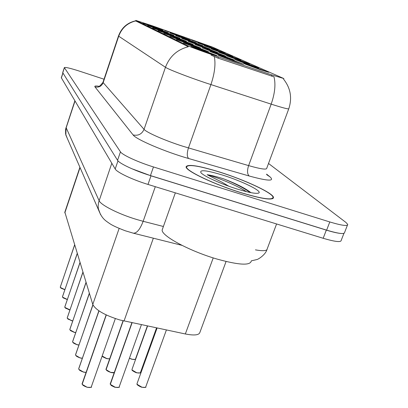 <?xml version="1.0" encoding="UTF-8"?>
<svg xmlns="http://www.w3.org/2000/svg" width="408" height="408" viewBox="0 0 408 408"><rect width="100%" height="100%" fill="white"/><g stroke="black" fill="none" stroke-linecap="round" stroke-linejoin="round"><path stroke-width="0.61" d="M252.792 66.417L268.632 72.313L259.631 69.467L243.816 63.628L252.792 66.417M226.94 54.886L240.934 60.068L218.53 52.234L226.94 54.886M219.392 51.52L232.866 56.498L211.16 48.909L219.392 51.52M212.298 48.353L225.282 53.147L204.235 45.793L212.298 48.353M234.988 58.477L249.548 63.877L226.394 55.779L234.988 58.477M243.586 62.312L258.759 67.947L249.961 65.153L234.804 59.563L243.586 62.312M205.622 45.375L218.153 49.99L197.722 42.855L205.622 45.375M199.318 42.565L211.426 47.022L191.576 40.086L199.318 42.565M227.623 58.257L243.53 64.194L233.988 61.18L218.096 55.304L227.623 58.257M219.076 54.34L234.309 60.007L224.997 57.054L209.773 51.433L219.076 54.34M196.676 44.064L210.186 49.067L187.996 41.32L196.676 44.064M211.104 50.684L225.716 56.11L216.623 53.213L202.016 47.833L211.104 50.684M203.653 47.267L217.694 52.474L194.774 44.467L203.653 47.267M178.163 35.578L190.306 40.05L170.039 32.977L178.163 35.578M183.967 38.24L196.534 42.871L175.664 35.593L183.967 38.24M190.128 41.065L203.148 45.875L181.636 38.367L190.128 41.065M172.686 33.063L184.431 37.383L164.735 30.513L172.686 33.063M156.131 28.3L168.305 32.788L147.594 25.571L156.131 28.3M161.389 30.794L173.986 35.445L152.653 28.014L161.389 30.794M166.974 33.451L180.035 38.281L158.029 30.61L166.974 33.451M172.926 36.276L186.476 41.295L163.761 33.38L172.926 36.276M179.27 39.29L193.356 44.518L183.972 41.519L169.881 36.332L179.27 39.29M186.058 42.514L200.721 47.965L191.092 44.905L176.429 39.494L186.058 42.514M193.331 45.966L208.615 51.663L198.742 48.537L183.452 42.891L193.331 45.966M201.144 49.679L217.112 55.646L206.968 52.443L191.01 46.538L201.144 49.679M151.179 25.944L162.95 30.279L142.831 23.271L151.179 25.944M226.073 261.497L199.935 332.275C199.211 335.141 194.346 335.707 185.339 333.974L119.886 319.984C104.892 315.343 95.855 310.167 92.774 304.455L64.847 212.135M218.397 56.87L214.639 55.59C200.812 50.796 191.821 47.486 187.66 45.65L135.844 20.415L152.602 25.903L212.532 47.109L283.851 78.56L271.927 74.944L218.397 56.87L217.959 58.104L211.053 55.121M241.097 192.724C262.186 199.033 272.988 200.603 273.503 197.441C273.1 193.015 244.632 179.811 219.382 171.957C198.645 165.602 187.547 163.894 186.089 166.831C185.329 170.666 214.185 184.452 241.097 192.724M283.606 79.228C290.562 88.052 292.301 97.854 288.828 108.635C289.022 109.472 283.137 107.972 271.167 104.142L205.27 82.737C187.481 76.781 168.234 69.289 165.464 67.289C169.631 56.416 177.261 49.567 188.353 46.747L135.67 20.915C127.388 22.991 121.737 28.086 118.708 36.205L118.483 35.996L102.964 82.38L144.049 129.351C146.406 132.432 165.148 140.648 182.83 146.237L248.62 165.612C260.59 169.024 266.628 169.906 266.745 168.259L288.742 108.87M62.705 72.629L117.56 160.313C119.207 163.465 135.063 170.886 150.45 175.588L326.635 230.143C338.543 233.687 344.536 234.437 344.617 232.392L347.438 225.145M266.582 174.124L270.116 176.97C274.875 181.438 267.893 181.111 249.176 176.001C247.212 174.109 247.024 170.646 248.62 165.612L271.167 104.142C274.89 93.468 275.834 84.374 274.008 76.852L217.959 58.104M104.025 79.213L79.677 71.206C70.395 68.228 65.285 67.024 64.347 67.601L120.457 151.842C122.155 154.867 138.067 162.206 153.464 166.949L329.797 221.952C341.71 225.532 347.687 226.348 347.728 224.405L345.897 222.416L268.52 163.47M61.312 77.76L115.194 168.989C116.805 172.268 132.61 179.775 147.987 184.436L323.172 238.282C335.08 241.791 341.093 242.474 341.215 240.327L343.939 233.345M131.738 168.688L150.996 175.828L326.324 230.112C332.561 232.024 337.355 233.141 340.705 233.447M60.302 287.018L74.638 245.06M60.272 287.196L74.608 244.968M60.364 287.446L64.877 289.665M219.484 172.054C198.961 165.765 187.981 164.072 186.543 166.984C185.793 170.784 214.348 184.421 240.975 192.612C261.844 198.854 272.534 200.41 273.054 197.278C272.656 192.902 244.484 179.826 219.484 172.054M162.583 228.776L162.195 229.872C160.778 235.549 189.593 251.18 217.204 259.116C238.848 265.078 250.201 265.725 251.251 261.059M250.813 192.632L250.65 192.443C244.989 188.114 236.043 183.605 223.819 178.918L222.365 178.454C216.092 176.491 211.018 175.246 207.147 174.711L222.003 182.213L228.811 186.221M237.272 189.067C249.359 192.739 256.55 194.04 258.851 192.964C262.329 191.051 241.628 180.974 222.686 175.114C206.642 170.279 199.39 169.468 200.93 172.676C203.505 176.052 221.284 184.125 237.272 189.067M207.147 174.711C215.934 176.934 235.957 184.916 246.493 191.668M223.819 178.918C235.074 183.483 243.897 188.022 250.277 192.525M62.485 296.682L77.25 253.623M62.455 296.876L77.219 253.521M62.552 297.141L67.346 299.472M64.801 306.913L80.019 262.686M64.77 307.127L79.988 262.579M64.862 307.397L69.962 309.856M67.259 317.755L82.957 272.299M67.218 317.995L82.921 272.187M67.315 318.276L71.528 320.601L72.757 320.866M69.865 329.266L86.078 282.52M69.824 329.536L86.042 282.397M69.921 329.827L74.271 332.265L75.735 332.551M72.639 341.516L89.398 293.398M72.593 341.817L89.362 293.27M72.69 342.118L72.624 341.96C73.18 343.021 74.705 343.929 77.194 344.673L78.922 344.984M75.597 354.572L92.963 304.949M75.546 354.909L92.912 304.837M75.648 355.225L75.582 355.062C76.163 356.194 77.739 357.143 80.31 357.908L82.345 358.234M78.759 368.521L99.006 310.891M78.698 368.898L98.93 310.84M78.805 369.23L78.739 369.067C79.346 370.27 80.983 371.265 83.64 372.055L86.027 372.377M82.146 383.459L82.125 384.04M82.187 384.229L106.304 314.971M82.079 383.882L106.218 314.93M106.029 368.909L106.024 369.48M106.1 369.653L123.236 320.815M105.978 369.322L123.139 320.795M110.277 383.489L110.272 384.117M110.344 384.3L132.105 322.702M110.216 383.954L132.003 322.677M153.347 238.19L124.042 320.994M136.037 20.533L135.828 21.15M271.927 74.944L271.488 76.143M187.66 45.65L187.374 46.476M119.146 228.424L92.774 304.455M213.226 257.902L185.339 333.974M80.039 167.55L64.816 212.91M94.967 86.879C98.802 87.72 101.526 86.338 103.142 82.732L118.708 36.205L165.464 67.289L144.049 129.351C141.851 134.15 138.205 136.012 133.105 134.936L94.967 86.879C94.299 85.961 95.584 85.757 98.823 86.267M103 82.268L102.964 82.38C100.179 85.802 98.726 87.123 98.593 86.333M214.322 56.625C215.791 64.204 214.654 73.527 210.911 84.599L188.45 147.961C186.844 153.143 186.905 156.657 188.634 158.518C165.123 151.842 135.884 139.327 133.105 134.936M249.176 176.001L188.634 158.518M64.398 67.764L62.74 72.853M120.457 151.842L117.56 160.313M153.464 166.949L150.45 175.588M329.797 221.952L326.635 230.143M266.674 174.66L270.116 176.97M66.045 127.505L99.062 200.609C100.638 205.03 119.126 214.343 137.348 219.683L143.157 221.299L155.3 186.686M111.802 163.261L98.507 202.633L98.144 206.086L98.374 208.835L100.557 214.664M323.172 238.282L326.324 230.112M147.987 184.436L150.996 175.828M115.194 168.989L117.978 160.854M61.343 77.994L62.924 73.154M255.439 249.864C263.196 251.236 267.128 250.889 267.225 248.829L276.578 223.961M181.912 245.335L133.304 233.177C136.756 233.391 140.041 229.434 143.157 221.299L163.399 226.486M133.304 233.177L125.261 230.77C117.621 227.858 112.465 225.486 109.798 223.65C105.315 220.519 102.077 218.851 98.659 210.181L65.841 135.038L66.071 128.071L75.001 101.067M74.863 100.837L65.601 129.203L65.596 133.992L67.371 138.552M64.852 289.741L60.394 287.492M62.48 297.06L63.189 297.881L67.315 299.559L62.587 297.192M69.936 309.937L68.901 309.708M68.886 309.703L64.908 307.464M67.243 318.194L68.029 319.117L72.726 320.953L71.487 320.683L67.366 318.357M75.709 332.627L74.231 332.347L70.671 330.725L69.85 329.746M74.215 332.341L69.977 329.924M72.762 342.241L77.132 344.75L78.892 345.071L77.153 344.755M82.319 358.306L80.269 357.995M82.314 358.321L80.254 358L75.73 355.368M86.001 372.438L83.599 372.137L79.677 370.316L78.734 369.143M83.574 372.132L78.902 369.398M82.12 384.061C82.758 385.346 84.456 386.391 87.205 387.202C89.612 387.743 90.994 387.575 91.356 386.697L115.337 318.592M90.632 387.36L87.164 387.289L83.099 385.387L82.115 384.137M87.139 387.284L82.299 384.428M102.163 356.005L106.758 358.571L109.589 358.836M109.579 358.872L106.712 358.652M106.692 358.642L102.173 356.021M106.024 369.485C106.687 370.658 108.309 371.632 110.894 372.402L114.163 372.555M114.082 372.586L110.854 372.484M110.828 372.478L106.151 369.735M110.267 384.127C110.961 385.382 112.649 386.407 115.321 387.197C117.606 387.717 118.912 387.564 119.233 386.738L141.423 324.671M118.555 387.365L115.28 387.279M115.255 387.274L110.405 384.407M129.438 358.199L132.029 359.198C134.089 359.688 135.257 359.596 135.532 358.913L147.364 325.931M131.957 359.275L129.407 358.28M134.997 359.397L131.983 359.28M132.044 369.276L131.988 369.439C132.202 370.668 133.839 371.77 136.899 372.733C139.011 373.233 140.209 373.116 140.495 372.392L156.55 327.874M147.579 325.977L131.988 369.439L132.09 370.046C131.192 370.025 135.553 372.728 136.838 372.82L132.151 370.061M139.913 372.922L136.853 372.815M137.068 383.525L137.001 383.709C137.226 385.03 138.924 386.187 142.101 387.187C144.274 387.692 145.503 387.554 145.794 386.779L166.398 329.96M157.1 327.991L137.001 383.709L137.114 384.361C136.196 384.372 140.76 387.207 142.04 387.279L137.185 384.387M145.156 387.365L142.055 387.269M135.844 20.415L135.665 20.946M283.825 78.632L283.647 79.116M79.907 167.249L64.775 212.344M273.136 198.431L273.503 197.441M135.721 20.772C127.286 22.71 121.543 27.785 118.483 35.996M64.347 67.601L62.684 72.685M61.297 77.816L62.852 73.042M266.888 249.737C265.394 254.898 258.075 259.483 256.795 259.575L251.333 260.839M64.847 289.746L60.976 288.145L60.292 287.37M74.593 244.917L60.267 287.232M186.339 167.555L186.543 166.984M162.195 229.872L175.338 192.846M258.341 193.188L258.851 192.964M272.498 198.757L272.687 198.252M77.204 253.465L62.45 296.917M69.936 309.942L65.55 308.198L64.79 307.316M79.968 262.517L64.76 307.168M82.901 272.121L67.213 318.036M75.704 332.642L74.22 332.352M86.017 282.321L69.814 329.582M89.332 293.184L72.583 341.863M77.143 344.76L73.486 343.077L72.619 342.037M92.881 304.75L75.536 354.96M80.254 358L76.474 356.24L75.577 355.139M85.996 372.458L83.584 372.142M98.869 310.799L78.693 368.949M91.29 386.881C92.183 387.376 90.806 387.518 87.149 387.299M106.146 314.894L82.069 383.933M109.563 358.907L106.702 358.658L102.969 356.934L102.143 356.062M114.143 372.611C113.949 372.902 112.848 372.861 110.838 372.494L106.916 370.648L106.019 369.566M123.053 320.775L105.968 369.378M119.167 386.932C119.972 387.401 118.672 387.518 115.26 387.289C115.408 387.656 110.532 385.239 111.211 385.371L110.262 384.214M131.901 322.657L110.206 384.015M129.402 358.29L131.968 359.285C134.839 359.575 136.007 359.499 135.476 359.06M140.434 372.56C141.199 372.989 140 373.075 136.838 372.82M145.722 386.973C146.462 387.421 145.238 387.518 142.04 387.279"/></g></svg>
